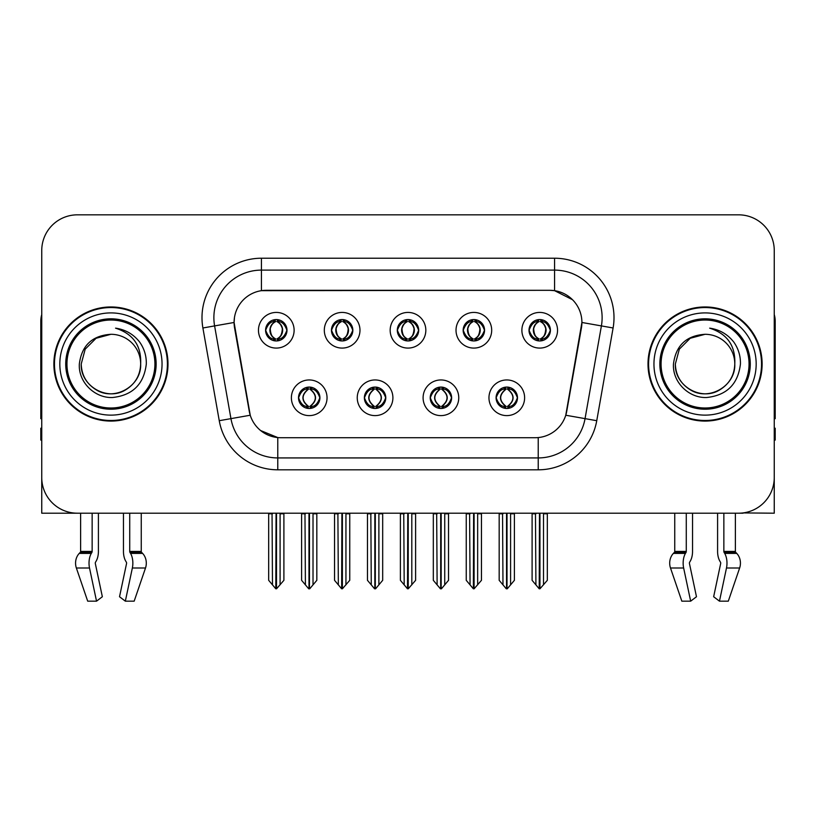 <?xml version="1.0" encoding="UTF-8"?>
<svg xmlns="http://www.w3.org/2000/svg" width="816" height="816" viewBox="0 0 816 816"><rect width="100%" height="100%" fill="white"/><g stroke="black" fill="none" stroke-linecap="round" stroke-linejoin="round"><path stroke-width="1.22" d="M397.3 330.256A10.7 10.7 0 0 0 408 340.955A10.7 10.7 0 0 0 418.7 330.256A10.7 10.7 0 0 0 408 319.556A10.7 10.7 0 0 0 397.3 330.256L397.402 330.256C399.616 336.233 402.39 339.109 405.736 338.895L405.011 340.527M390.17 330.256A17.83 17.83 0 0 0 408 348.085A17.83 17.83 0 0 0 425.83 330.256A17.83 17.83 0 0 0 408 312.426A17.83 17.83 0 0 0 390.17 330.256M430.226 397.78A10.7 10.7 0 0 0 440.926 408.479A10.7 10.7 0 0 0 451.625 397.78A10.7 10.7 0 0 0 440.926 387.08A10.7 10.7 0 0 0 430.226 397.78L430.328 397.78C432.358 403.532 435.132 406.419 438.671 406.419L439.936 406.419C432.857 400.656 432.857 394.893 439.936 389.13L438.671 389.13C435.203 389.059 432.419 391.945 430.328 397.78M423.096 397.78A17.83 17.83 0 0 0 440.926 415.609A17.83 17.83 0 0 0 458.755 397.78A17.83 17.83 0 0 0 440.926 379.95A17.83 17.83 0 0 0 423.096 397.78M463.162 330.256A10.7 10.7 0 0 0 473.851 340.955A10.7 10.7 0 0 0 484.551 330.256A10.7 10.7 0 0 0 473.851 319.556A10.7 10.7 0 0 0 463.162 330.256L463.253 330.256C465.477 336.233 468.251 339.109 471.587 338.895L470.863 340.527M456.022 330.256A17.83 17.83 0 0 0 473.851 348.085A17.83 17.83 0 0 0 491.691 330.256A17.83 17.83 0 0 0 473.851 312.426A17.83 17.83 0 0 0 456.022 330.256M529.013 330.256A10.7 10.7 0 0 0 539.713 340.955A10.7 10.7 0 0 0 550.412 330.256A10.7 10.7 0 0 0 539.713 319.556A10.7 10.7 0 0 0 529.013 330.256L529.115 330.256C531.328 336.233 534.103 339.109 537.448 338.895L536.724 340.527M521.883 330.256A17.83 17.83 0 0 0 539.713 348.085A17.83 17.83 0 0 0 557.542 330.256A17.83 17.83 0 0 0 539.713 312.426A17.83 17.83 0 0 0 521.883 330.256M331.449 330.256A10.7 10.7 0 0 0 342.149 340.955A10.7 10.7 0 0 0 352.838 330.256A10.7 10.7 0 0 0 342.149 319.556A10.7 10.7 0 0 0 331.449 330.256L331.541 330.256C333.764 336.233 336.539 339.109 339.884 338.895L339.15 340.527M324.309 330.256A17.83 17.83 0 0 0 342.149 348.085A17.83 17.83 0 0 0 359.978 330.256A17.83 17.83 0 0 0 342.149 312.426A17.83 17.83 0 0 0 324.309 330.256M265.588 330.256A10.7 10.7 0 0 0 276.287 340.955A10.7 10.7 0 0 0 286.987 330.256A10.7 10.7 0 0 0 276.287 319.556A10.7 10.7 0 0 0 265.588 330.256L265.69 330.256C267.903 336.233 270.677 339.109 274.023 338.895L273.299 340.527M258.458 330.256A17.83 17.83 0 0 0 276.287 348.085A17.83 17.83 0 0 0 294.117 330.256A17.83 17.83 0 0 0 276.287 312.426A17.83 17.83 0 0 0 258.458 330.256M298.513 397.78A10.7 10.7 0 0 0 309.213 408.479A10.7 10.7 0 0 0 319.913 397.78A10.7 10.7 0 0 0 309.213 387.08A10.7 10.7 0 0 0 298.513 397.78L298.615 397.78C300.645 403.532 303.419 406.419 306.959 406.419L308.224 406.419C301.145 400.656 301.145 394.893 308.224 389.13L306.959 389.13C303.491 389.059 300.706 391.945 298.615 397.78M291.383 397.78A17.83 17.83 0 0 0 309.213 415.609A17.83 17.83 0 0 0 327.043 397.78A17.83 17.83 0 0 0 309.213 379.95A17.83 17.83 0 0 0 291.383 397.78M364.375 397.78A10.7 10.7 0 0 0 375.074 408.479A10.7 10.7 0 0 0 385.774 397.78A10.7 10.7 0 0 0 375.074 387.08A10.7 10.7 0 0 0 364.375 397.78L364.477 397.78C366.496 403.532 369.281 406.419 372.81 406.419L374.075 406.419C366.996 400.656 366.996 394.893 374.075 389.13L372.81 389.13C369.342 389.059 366.568 391.945 364.477 397.78M357.245 397.78A17.83 17.83 0 0 0 375.074 415.609A17.83 17.83 0 0 0 392.904 397.78A17.83 17.83 0 0 0 375.074 379.95A17.83 17.83 0 0 0 357.245 397.78M496.087 397.78A10.7 10.7 0 0 0 506.787 408.479A10.7 10.7 0 0 0 517.487 397.78A10.7 10.7 0 0 0 506.787 387.08A10.7 10.7 0 0 0 496.087 397.78L496.179 397.78C498.209 403.532 500.993 406.419 504.523 406.419L505.787 406.419C498.709 400.656 498.709 394.893 505.787 389.13L504.523 389.13C501.055 389.059 498.27 391.945 496.179 397.78M488.957 397.78A17.83 17.83 0 0 0 506.787 415.609A17.83 17.83 0 0 0 524.617 397.78A17.83 17.83 0 0 0 506.787 379.95A17.83 17.83 0 0 0 488.957 397.78M234.09 322.412A32.099 32.099 0 0 0 234.58 327.981L249.247 411.193A32.099 32.099 0 0 0 280.857 437.723L535.143 437.723A32.099 32.099 0 0 0 566.753 411.193L581.42 327.981A32.099 32.099 0 0 0 549.821 290.312L266.179 290.312A32.099 32.099 0 0 0 234.09 322.412L234.447 317.659M743.101 512.917L774.251 513.203L774.251 250.492A35.659 35.659 0 0 0 738.582 214.832L77.418 214.832A35.659 35.659 0 0 0 41.749 250.492L41.749 513.203L80.621 513.203L80.621 551.432L92.147 551.432A1.193 0.622 -90 0 1 91.943 552.32L91.31 553.391A13.076 6.885 90 0 0 89.515 568.007L96.533 601.168L102.347 596.741L95.329 563.57A1.193 0.622 -90 0 1 95.492 562.244L96.125 561.163A13.076 6.885 90 0 0 98.41 551.432L98.41 513.203L123.461 513.203L123.461 551.432A13.076 6.885 -90 0 0 125.746 561.163L126.378 562.244L125.746 561.163M126.541 563.57A1.193 0.622 90 0 0 126.378 562.244A1.193 0.622 90 0 1 126.541 563.57L119.524 596.741L125.338 601.168L132.355 568.007A13.076 6.885 -90 0 0 130.56 553.391L129.928 552.32A1.193 0.622 90 0 1 129.724 551.432L141.25 551.432L141.25 513.203L148.971 513.203M667.029 513.203L674.75 513.203L674.75 551.432L686.276 551.432A1.193 0.622 -90 0 1 686.072 552.32L685.44 553.391A13.076 6.885 90 0 0 683.645 568.007L690.662 601.168L696.476 596.741L689.459 563.57A1.193 0.622 -90 0 1 689.622 562.244L690.254 561.163A13.076 6.885 90 0 0 692.539 551.432L692.539 513.203L717.59 513.203L717.59 551.432A13.076 6.885 -90 0 0 719.875 561.163L720.508 562.244L719.875 561.163M720.671 563.57A1.193 0.622 90 0 0 720.508 562.244A1.193 0.622 90 0 1 720.671 563.57L713.653 596.741L719.467 601.168L726.485 568.007A13.076 6.885 -90 0 0 724.69 553.391L724.057 552.32A1.193 0.622 90 0 1 723.853 551.432L735.379 551.432L735.379 513.203L743.101 513.203M53.876 364.018A57.059 57.059 0 0 0 110.935 421.076A57.059 57.059 0 0 0 167.994 364.018A57.059 57.059 0 0 0 110.935 306.959A57.059 57.059 0 0 0 53.876 364.018M648.006 364.018A57.059 57.059 0 0 0 705.065 421.076A57.059 57.059 0 0 0 762.124 364.018A57.059 57.059 0 0 0 705.065 306.959A57.059 57.059 0 0 0 648.006 364.018M261.426 258.223L554.574 258.223A59.435 59.435 0 0 1 613.102 327.981L596.751 420.699A59.435 59.435 0 0 1 538.223 469.812L277.777 469.812A59.435 59.435 0 0 1 219.249 420.699L202.898 327.981A59.435 59.435 0 0 1 261.426 258.223L261.426 270.106L554.574 270.106A47.552 47.552 0 0 1 601.402 325.91L585.052 418.639A47.552 47.552 0 0 1 538.223 457.929L277.777 457.929A47.552 47.552 0 0 1 230.948 418.639L214.598 325.91A47.552 47.552 0 0 1 261.426 270.106L261.426 290.669L549.821 290.312L554.574 290.669L572.506 299.717M535.143 437.723L280.857 437.723M277.777 469.812L277.777 437.57L260.651 430.552M613.102 327.981L581.91 322.473L565.763 415.232L596.751 420.699M219.249 420.699L250.237 415.232L234.09 322.473L214.598 325.91A47.552 47.552 0 0 1 213.884 317.659M566.753 411.193L566.559 412.202M249.441 412.202L249.247 411.193M738.582 214.832L77.418 214.832M41.749 250.492L41.749 477.544A35.659 35.659 0 0 0 77.418 513.203L738.582 513.203A35.659 35.659 0 0 0 774.251 477.544L774.251 250.492M508.623 408.316L507.776 406.419L509.041 406.419C512.509 406.501 515.294 403.614 517.385 397.759C515.345 392.006 512.56 389.13 509.041 389.13L509.776 387.508M508.623 387.233L507.776 389.13L509.041 389.13M506.144 406.419L506.144 406.419C498.882 400.656 498.882 394.893 506.144 389.13L506.144 389.13M507.776 389.13L507.776 389.13C514.855 394.893 514.855 400.656 507.776 406.419L507.43 406.419C514.692 400.656 514.692 394.893 507.43 389.13M502.544 513.203L502.982 584.858L506.297 588.805L507.266 588.805L514.396 580.319L514.396 513.794L510.592 513.794L510.592 584.858M507.022 513.203L507.022 588.805M511.03 513.203L510.592 513.794M514.396 513.203L514.396 513.794M506.542 588.805L506.542 513.203M499.178 513.203L499.178 580.319L502.982 584.858M502.982 513.794L499.178 513.794M535.469 513.203L535.908 584.858L539.223 588.805L539.478 513.203M539.947 513.203L539.947 588.805L547.322 580.319L547.322 513.794L543.517 513.794L543.956 513.203M532.103 513.203L532.103 580.319L535.908 584.858M535.908 513.794L532.103 513.794M543.517 584.858L543.517 513.794M547.322 513.203L547.322 513.794M537.866 340.792L538.713 338.895L537.448 338.895M537.866 319.719L538.713 321.616L537.448 321.616C534.001 321.555 531.226 324.431 529.115 330.256M550.412 330.256L550.31 330.256C548.25 324.503 545.476 321.626 541.977 321.616L540.712 321.616C544.109 323.432 545.904 326.308 546.108 330.256C545.904 334.203 544.109 337.079 540.712 338.895L541.977 338.895L542.701 340.527M550.31 330.256C548.168 336.131 545.394 339.007 541.977 338.895M538.713 338.895L539.07 338.895C535.582 337.079 533.735 334.203 533.531 330.256C533.735 326.308 535.582 323.432 539.07 321.616C536.54 322.636 534.745 324.982 533.684 328.644C533.98 334.427 535.775 337.844 539.07 338.895L538.713 338.895C535.316 337.079 533.521 334.203 533.317 330.256C533.521 326.308 535.316 323.432 538.713 321.616L538.713 321.616M540.355 338.895C543.844 337.079 545.69 334.203 545.894 330.256C545.69 326.308 543.844 323.432 540.355 321.616L540.355 321.616C542.885 322.636 544.68 324.982 545.741 328.644C545.445 334.427 543.65 337.844 540.345 338.895L541.243 340.843M442.772 408.316L441.925 406.419L443.19 406.419C446.658 406.501 449.443 403.614 451.523 397.759C449.483 392.006 446.709 389.13 443.19 389.13L443.914 387.508M442.772 387.233L441.925 389.13L443.19 389.13M440.283 406.419L440.283 406.419C432.776 400.656 432.776 394.893 440.293 389.13C433.021 394.893 433.021 400.656 440.283 406.419L439.406 408.367M439.936 389.13L439.09 387.233M441.925 389.13L441.925 389.13C449.004 394.893 449.004 400.656 441.925 406.419L441.568 406.419C448.831 400.656 448.831 394.893 441.568 389.13L442.456 387.192M441.925 406.419L441.568 406.419C449.086 400.656 449.086 394.893 441.558 389.13M436.682 513.203L437.121 584.858L440.436 588.805L441.415 588.805L448.535 580.319L448.535 513.794L444.73 513.794L444.73 584.858M441.17 513.203L441.17 588.805M445.169 513.203L444.73 513.794M448.535 513.203L448.535 513.794M440.691 588.805L440.691 513.203M433.316 513.203L433.316 580.319L437.121 584.858M437.121 513.794L433.316 513.794M376.91 408.316L376.064 406.419L377.329 406.419C380.807 406.501 383.581 403.614 385.672 397.759C383.632 392.006 380.858 389.13 377.329 389.13L378.063 387.508M376.91 387.233L376.064 389.13L377.329 389.13M374.432 406.419L374.432 406.419C366.914 400.656 366.914 394.893 374.442 389.13C367.169 394.893 367.169 400.656 374.432 406.419L373.544 408.367M374.075 389.13L373.228 387.233M376.064 389.13L376.064 389.13C383.143 394.893 383.143 400.656 376.064 406.419L375.717 406.419C382.979 400.656 382.979 394.893 375.717 389.13L376.594 387.192M376.064 406.419L375.717 406.419C383.224 400.656 383.224 394.893 375.707 389.13M370.831 513.203L371.27 584.858L374.585 588.805L375.564 588.805L382.684 580.319L382.684 513.794L378.879 513.794L378.879 584.858M375.309 513.203L375.309 588.805M379.318 513.203L378.879 513.794M382.684 513.203L382.684 513.794M374.83 588.805L374.83 513.203M367.465 513.203L367.465 580.319L371.27 584.858M371.27 513.794L367.465 513.794M311.059 408.316L310.213 406.419L311.477 406.419C314.945 406.501 317.73 403.614 319.821 397.759C317.781 392.006 314.996 389.13 311.477 389.13L312.202 387.508M311.059 387.233L310.213 389.13L311.477 389.13M308.57 406.419L308.57 406.419C301.308 400.656 301.308 394.893 308.57 389.13L308.57 389.13M310.213 389.13L310.213 389.13C317.291 394.893 317.291 400.656 310.213 406.419L309.856 406.419C317.118 400.656 317.118 394.893 309.856 389.13M304.97 513.203L305.408 584.858L308.734 588.805L309.703 588.805L316.822 580.319L316.822 513.794L313.018 513.794L313.018 584.858M309.458 513.203L309.458 588.805M313.456 513.203L313.018 513.794M316.822 513.203L316.822 513.794M308.978 588.805L308.978 513.203M301.604 513.203L301.604 580.319L305.408 584.858M305.408 513.794L301.604 513.794M469.608 513.203L470.057 584.858L473.372 588.805L473.617 513.203M474.096 513.203L474.096 588.805L481.46 580.319L481.46 513.794L477.656 513.794L478.105 513.203M466.252 513.203L466.252 580.319L470.057 584.858M470.057 513.794L466.252 513.794M477.656 584.858L477.656 513.794M481.46 513.203L481.46 513.794M472.015 340.792L472.862 338.895L471.587 338.895M472.015 319.719L472.862 321.616L471.587 321.616C468.149 321.555 465.365 324.431 463.253 330.256M484.551 330.256L484.459 330.256C482.399 324.503 479.614 321.626 476.116 321.616L474.851 321.616C478.247 323.432 480.053 326.308 480.247 330.256C480.053 334.203 478.247 337.079 474.851 338.895L476.116 338.895L476.85 340.527M484.459 330.256C482.317 336.131 479.533 339.007 476.116 338.895M472.862 338.895L473.209 338.895C469.72 337.079 467.884 334.203 467.67 330.256C467.884 326.308 469.72 323.432 473.209 321.616C470.679 322.636 468.884 324.982 467.833 328.644C468.129 334.427 469.924 337.844 473.219 338.895L472.862 338.895C469.465 337.079 467.66 334.203 467.466 330.256C467.66 326.308 469.465 323.432 472.862 321.616L472.862 321.616M474.504 338.895C477.982 337.079 479.828 334.203 480.032 330.256C479.828 326.308 477.982 323.432 474.504 321.616L474.504 321.616C477.023 322.636 478.829 324.982 479.879 328.644C479.584 334.427 477.788 337.844 474.494 338.895L475.381 340.843M403.757 513.203L404.195 584.858L407.51 588.805L407.765 513.203M408.235 513.203L408.235 588.805L415.609 580.319L415.609 513.794L411.805 513.794L412.243 513.203M400.391 513.203L400.391 580.319L404.195 584.858M404.195 513.794L400.391 513.794M411.805 584.858L411.805 513.794M415.609 513.203L415.609 513.794M406.154 340.792L407 338.895L405.736 338.895M406.154 319.719L407 321.616L405.736 321.616C402.288 321.555 399.514 324.431 397.402 330.256M418.7 330.256L418.598 330.256C416.537 324.503 413.763 321.626 410.264 321.616L409 321.616C412.396 323.432 414.191 326.308 414.395 330.256C414.191 334.203 412.396 337.079 409 338.895L410.264 338.895L410.989 340.527M418.598 330.256C416.456 336.131 413.681 339.007 410.264 338.895M407 321.616C403.604 323.432 401.809 326.308 401.605 330.256C401.809 334.203 403.604 337.079 407 338.895L407.357 338.895C403.869 337.079 402.023 334.203 401.819 330.256C402.023 326.308 403.869 323.432 407.357 321.616L407.357 321.616M408.643 321.616L408.643 321.616C412.131 323.432 413.977 326.308 414.181 330.256C413.977 334.203 412.131 337.079 408.643 338.895L408.643 338.895M337.895 513.203L338.344 584.858L341.659 588.805L341.904 513.203M342.383 513.203L342.383 588.805L349.748 580.319L349.748 513.794L345.943 513.794L346.392 513.203M334.54 513.203L334.54 580.319L338.344 584.858M338.344 513.794L334.54 513.794M345.943 584.858L345.943 513.794M349.748 513.203L349.748 513.794M340.303 340.792L341.149 338.895L339.884 338.895M340.303 319.719L341.149 321.616L339.884 321.616C336.437 321.555 333.652 324.431 331.541 330.256M352.838 330.256L352.747 330.256C350.686 324.503 347.902 321.626 344.413 321.616L343.138 321.616C346.535 323.432 348.34 326.308 348.534 330.256C348.34 334.203 346.535 337.079 343.138 338.895L344.413 338.895L345.137 340.527M352.747 330.256C350.605 336.131 347.82 339.007 344.413 338.895M341.149 338.895L341.496 338.895C338.018 337.079 336.172 334.203 335.968 330.256C336.172 326.308 338.018 323.432 341.496 321.616C338.977 322.636 337.171 324.982 336.121 328.644C336.416 334.427 338.212 337.844 341.506 338.895L341.149 338.895C337.753 337.079 335.947 334.203 335.753 330.256C335.947 326.308 337.753 323.432 341.149 321.616L341.149 321.616M342.791 338.895C346.28 337.079 348.116 334.203 348.33 330.256C348.116 326.308 346.28 323.432 342.791 321.616L342.791 321.616C345.321 322.636 347.116 324.982 348.167 328.644C347.871 334.427 346.076 337.844 342.781 338.895L343.669 340.843M272.044 513.203L272.483 584.858L275.798 588.805L276.053 513.203M276.522 513.203L276.522 588.805L283.897 580.319L283.897 513.794L280.092 513.794L280.531 513.203M268.678 513.203L268.678 580.319L272.483 584.858M272.483 513.794L268.678 513.794M280.092 584.858L280.092 513.794M283.897 513.203L283.897 513.794M274.441 340.792L275.288 338.895L274.023 338.895M274.441 319.719L275.288 321.616L274.023 321.616C270.575 321.555 267.801 324.431 265.69 330.256M286.987 330.256L286.885 330.256C284.825 324.503 282.05 321.626 278.552 321.616L277.287 321.616C280.684 323.432 282.479 326.308 282.683 330.256C282.479 334.203 280.684 337.079 277.287 338.895L278.552 338.895L279.276 340.527M286.885 330.256C284.743 336.131 281.969 339.007 278.552 338.895M275.288 338.895L275.645 338.895C272.156 337.079 270.31 334.203 270.106 330.256C270.31 326.308 272.156 323.432 275.645 321.616C273.115 322.636 271.32 324.982 270.259 328.644C270.555 334.427 272.35 337.844 275.655 338.895L275.288 338.895C271.891 337.079 270.096 334.203 269.892 330.256C270.096 326.308 271.891 323.432 275.288 321.616L275.288 321.616M276.93 338.895C280.418 337.079 282.265 334.203 282.469 330.256C282.265 326.308 280.418 323.432 276.93 321.616L276.93 321.616C279.46 322.636 281.255 324.982 282.316 328.644C282.02 334.427 280.225 337.844 276.93 338.895L277.817 340.843M92.147 513.203L92.147 551.432M129.724 551.432L129.724 513.203M95.492 562.244A1.193 0.622 -90 0 0 95.329 563.57M125.338 601.168L134.171 601.168L145.503 568.007A13.076 11.118 90 0 0 142.606 553.391L141.586 552.32A1.193 1.01 -90 0 1 141.25 551.432M87.7 601.168L76.367 568.007L87.7 601.168L96.533 601.168M91.31 553.391L79.264 553.391A13.076 11.118 -90 0 0 76.367 568.007A13.076 11.118 -90 0 1 79.264 553.391L80.284 552.32A1.193 1.01 90 0 0 80.621 551.432M41.749 440.099L40.8 440.099L40.8 428.206L41.749 428.206M41.749 418.639A23.776 23.776 0 0 0 40.8 418.7L40.8 321.218A23.776 23.776 0 0 1 41.749 314.568M686.276 513.203L686.276 551.432M723.853 551.432L723.853 513.203M689.622 562.244A1.193 0.622 -90 0 0 689.459 563.57M719.467 601.168L728.3 601.168L739.633 568.007A13.076 11.118 90 0 0 736.736 553.391L735.716 552.32L736.736 553.391L724.69 553.391M683.645 568.007L670.497 568.007A13.076 11.118 -90 0 1 673.394 553.391A13.076 11.118 -90 0 0 670.497 568.007L681.829 601.168L690.662 601.168M685.44 553.391L673.394 553.391L674.414 552.32A1.193 1.01 90 0 0 674.75 551.432M735.379 551.432A1.193 1.01 -90 0 0 735.716 552.32L724.057 552.32M774.251 428.206L775.2 428.206L775.2 440.099L774.251 440.099M774.251 314.568A23.776 23.776 0 0 1 775.2 321.218L775.2 418.7A23.776 23.776 0 0 0 774.251 418.639M154.918 364.018A43.982 43.982 0 0 1 110.935 408A43.982 43.982 0 0 1 66.953 364.018A43.982 43.982 0 0 1 110.935 320.035A43.982 43.982 0 0 1 154.918 364.018M79.336 364.018C78.214 382.051 94.534 398.167 112.414 397.525C132.6 395.393 143.902 384.224 146.309 364.018C146.492 356.072 144.32 348.809 139.791 342.241C133.589 334.274 125.501 329.582 115.546 328.154C133.1 333.785 141.474 345.729 140.658 364.018C140.25 375.227 135.303 383.806 125.797 389.752C107.273 401.615 80.203 385.988 81.212 364.018L85.201 349.156L96.074 338.283L110.935 334.295C92.249 335.519 81.712 345.433 79.336 364.018M54.468 364.018A56.467 56.467 0 0 1 110.935 307.55A56.467 56.467 0 0 1 167.402 364.018A56.467 56.467 0 0 1 110.935 420.485A56.467 56.467 0 0 1 54.468 364.018M140.658 364.018C141.668 385.988 114.597 401.615 96.074 389.752C86.567 383.806 81.62 375.227 81.212 364.018L85.201 349.156L96.074 338.283L110.935 334.295L96.074 338.283L85.201 349.156L81.212 364.018L85.201 349.156L96.074 338.283L110.935 334.295A29.723 29.723 0 0 1 140.658 364.018C140.25 375.227 135.303 383.806 125.797 389.752C107.273 401.615 80.203 385.988 81.212 364.018L85.201 349.156L96.074 338.283M749.047 364.018A43.982 43.982 0 0 1 705.065 408A43.982 43.982 0 0 1 661.082 364.018A43.982 43.982 0 0 1 705.065 320.035A43.982 43.982 0 0 1 749.047 364.018M673.465 364.018C672.343 382.051 688.663 398.167 706.544 397.525C726.73 395.393 738.031 384.224 740.438 364.018C740.622 356.072 738.449 348.809 733.921 342.241C727.719 334.274 719.63 329.582 709.675 328.154C727.229 333.785 735.604 345.729 734.788 364.018C734.38 375.227 729.433 383.806 719.926 389.752C701.403 401.615 674.332 385.988 675.342 364.018L679.33 349.156L690.203 338.283L705.065 334.295C686.378 335.519 675.842 345.433 673.465 364.018M648.598 364.018A56.467 56.467 0 0 1 705.065 307.55A56.467 56.467 0 0 1 761.532 364.018A56.467 56.467 0 0 1 705.065 420.485A56.467 56.467 0 0 1 648.598 364.018M734.788 364.018C735.797 385.988 708.727 401.615 690.203 389.752C680.697 383.806 675.75 375.227 675.342 364.018L679.33 349.156L690.203 338.283L705.065 334.295L690.203 338.283L679.33 349.156L675.342 364.018L679.33 349.156L690.203 338.283L705.065 334.295A29.723 29.723 0 0 1 734.788 364.018C734.38 375.227 729.433 383.806 719.926 389.752C701.403 401.615 674.332 385.988 675.342 364.018M709.675 328.154L711.307 328.409M554.574 258.223L554.574 290.669M538.223 437.57L538.223 469.812M202.898 327.981L214.598 325.91M504.523 406.419L503.798 408.051M504.941 408.316L505.787 406.419M504.523 389.13L503.798 387.508M504.941 387.233L505.787 389.13M509.041 406.419L509.776 408.051M537.448 321.616L536.724 319.984M541.977 321.616L542.701 319.984M541.559 319.719L540.712 321.616M541.559 340.792L540.712 338.895M438.671 406.419L437.937 408.051M439.09 408.316L439.936 406.419M438.671 389.13L437.937 387.508M443.19 406.419L443.914 408.051M372.81 406.419L372.086 408.051M373.228 408.316L374.075 406.419M372.81 389.13L372.086 387.508M377.329 406.419L378.063 408.051M306.959 406.419L306.224 408.051M307.377 408.316L308.224 406.419M306.959 389.13L306.224 387.508M307.377 387.233L308.224 389.13M311.477 406.419L312.202 408.051M471.587 321.616L470.863 319.984M476.116 321.616L476.85 319.984M475.697 319.719L474.851 321.616M475.697 340.792L474.851 338.895M405.736 321.616L405.011 319.984M410.264 321.616L410.989 319.984M409.846 319.719L409 321.616M409.846 340.792L409 338.895M339.884 321.616L339.15 319.984M344.413 321.616L345.137 319.984M343.985 319.719L343.138 321.616M343.985 340.792L343.138 338.895M274.023 321.616L273.299 319.984M278.552 321.616L279.276 319.984M278.134 319.719L277.287 321.616M278.134 340.792L277.287 338.895M132.355 568.007L145.503 568.007M76.367 568.007L89.515 568.007M130.56 553.391L142.606 553.391M129.928 552.32L141.586 552.32M80.284 552.32L91.943 552.32M726.485 568.007L739.633 568.007M674.414 552.32L686.072 552.32M156.142 364.018A45.206 45.206 0 0 1 110.935 409.224A45.206 45.206 0 0 1 65.729 364.018A45.206 45.206 0 0 1 110.935 318.811A45.206 45.206 0 0 1 156.142 364.018M59.823 364.018A51.112 51.112 0 0 1 110.935 312.905A51.112 51.112 0 0 1 162.047 364.018A51.112 51.112 0 0 1 110.935 415.13A51.112 51.112 0 0 1 59.823 364.018M750.271 364.018A45.206 45.206 0 0 1 705.065 409.224A45.206 45.206 0 0 1 659.858 364.018A45.206 45.206 0 0 1 705.065 318.811A45.206 45.206 0 0 1 750.271 364.018M653.953 364.018A51.112 51.112 0 0 1 705.065 312.905A51.112 51.112 0 0 1 756.177 364.018A51.112 51.112 0 0 1 705.065 415.13A51.112 51.112 0 0 1 653.953 364.018M505.257 408.367L506.155 406.419C498.627 400.656 498.627 394.893 506.155 389.13L505.257 387.192M508.307 387.192L507.419 389.13C514.937 394.893 514.937 400.656 507.419 406.419L508.307 408.367M538.183 340.843L539.07 338.895M538.183 319.668L539.07 321.616M541.243 319.668L540.345 321.616M439.406 387.192L440.293 389.13M442.456 408.367L441.558 406.419M373.544 387.192L374.442 389.13M376.594 408.367L375.707 406.419M307.693 408.367L308.581 406.419C301.063 400.656 301.063 394.893 308.581 389.13L307.693 387.192M310.743 387.192L309.845 389.13C317.373 394.893 317.373 400.656 309.845 406.419L310.743 408.367M472.331 340.843L473.219 338.895M472.331 319.668L473.219 321.616M475.381 319.668L474.494 321.616M406.47 340.843L407.368 338.895C404.063 337.844 402.268 334.427 401.972 328.644C403.033 324.982 404.828 322.636 407.368 321.616L406.47 319.668M409.53 319.668L408.632 321.616C411.172 322.636 412.967 324.982 414.028 328.644C413.732 334.427 411.937 337.844 408.632 338.895L409.53 340.843M340.619 340.843L341.506 338.895M340.619 319.668L341.506 321.616M343.669 319.668L342.781 321.616M274.757 340.843L275.655 338.895M274.757 319.668L275.655 321.616M277.817 319.668L276.93 321.616"/></g></svg>

